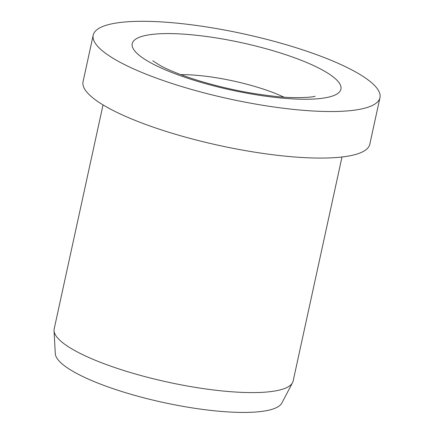 <?xml version="1.0" encoding="UTF-8"?>
<svg xmlns="http://www.w3.org/2000/svg" width="434" height="434" viewBox="0 0 434 434"><rect width="100%" height="100%" fill="white"/><g stroke="black" fill="none" stroke-linecap="round" stroke-linejoin="round"><path stroke-width="0.65" d="M93.207 35.154L83.057 81.7A146.741 33.293 12.3 0 0 94.444 99.115A146.741 33.293 12.3 0 0 251.758 151.688A146.741 33.293 12.3 0 0 369.806 144.224L379.956 97.677A146.741 33.293 12.3 0 0 368.569 80.263A146.741 33.293 12.3 0 0 211.26 27.689A146.741 33.293 12.3 0 0 93.207 35.154A146.741 33.293 12.3 0 0 104.594 52.568A146.741 33.293 12.3 0 0 261.903 105.142A146.741 33.293 12.3 0 0 379.956 97.677M103.032 104.892L54.179 328.95A122.285 27.743 12.3 0 0 54.044 330.697A122.285 27.743 12.3 0 0 63.668 343.462A122.285 27.743 12.3 0 0 191.074 386.656A122.285 27.743 12.3 0 0 292.538 382.696A122.285 27.743 12.3 0 0 293.14 381.052L341.992 156.994M54.044 330.697L55.292 353.623A116.171 26.36 12.3 0 0 64.433 365.754A116.171 26.36 12.3 0 0 185.47 406.788A116.171 26.36 12.3 0 0 281.856 403.023L292.538 382.696M283.858 97.113A74.187 16.834 12.3 0 0 201.278 75.738A74.187 16.834 12.3 0 0 180.821 74.643M195.506 35.165A106.797 24.228 12.3 0 0 140.524 56.339A106.797 24.228 12.3 0 0 277.657 97.666A106.797 24.228 12.3 0 0 332.639 76.492A106.797 24.228 12.3 0 0 195.506 35.165M315.155 96.207C314.585 97.059 295.559 98.919 274.293 96.261C246.045 93.12 218.302 87.115 191.069 78.256C178.157 73.91 167.996 69.744 160.58 65.762L152.741 60.793"/></g></svg>
